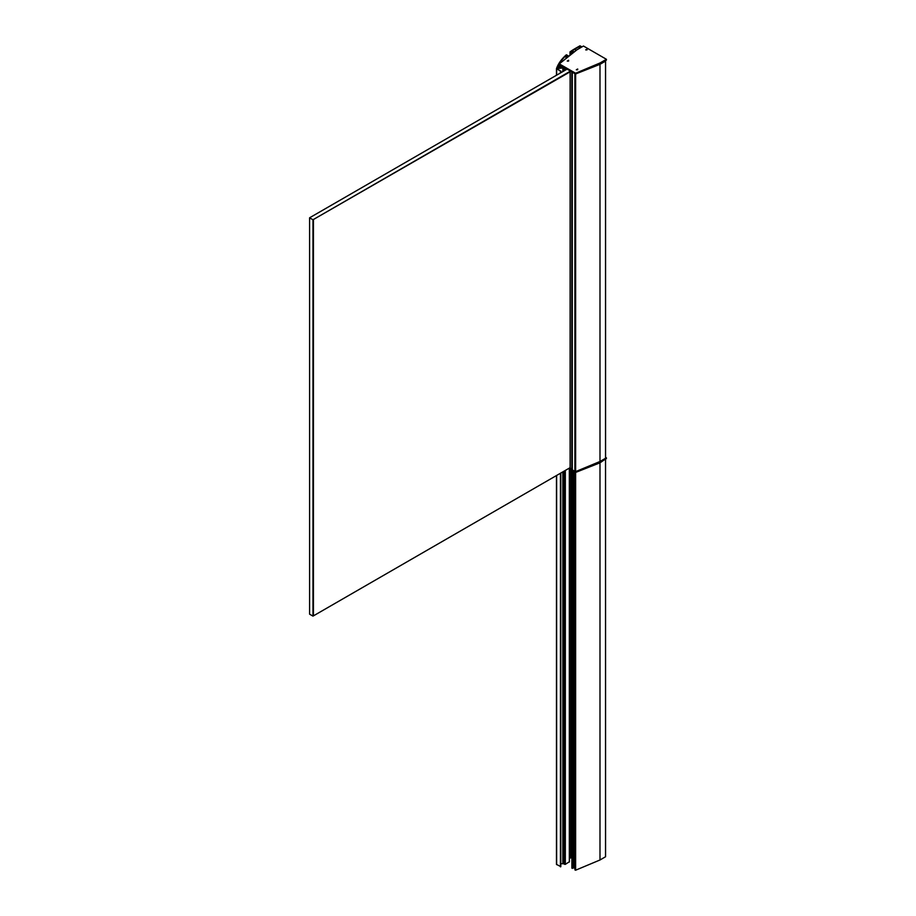 <?xml version="1.0" encoding="UTF-8"?>
<svg xmlns="http://www.w3.org/2000/svg" width="916" height="916" viewBox="0 0 916 916"><rect width="100%" height="100%" fill="white"/><g stroke="black" fill="none" stroke-linecap="round" stroke-linejoin="round"><path stroke-width="1.37" d="M586.95 49.911L585.828 49.911M567.382 61.12L568.504 61.12M577.481 69.673L576.45 69.822M572.294 72.685L571.882 469.576L571.882 71.963M571.882 71.883L571.973 469.713L571.973 72.547M574.962 73.738L574.962 471.431L574.939 74.242L599.991 64.326L605.533 61.12L605.533 458.286L605.533 60.593L599.991 63.799L574.962 73.738L575.42 471.694L572.305 469.862M559.344 63.925L575.626 73.223L599.991 62.998L606.415 59.288L583.458 46.029L577.023 49.75L559.298 63.868L559.344 64.727L575.626 74.013L599.991 63.799L599.991 461.492L575.42 471.694L575.42 472.496L599.991 462.282L606.415 458.572L605.556 457.279M605.556 60.582L605.556 458.263L599.991 461.492L575.626 471.706L599.991 461.492L606.415 457.782M559.298 63.868L559.298 66.799L559.344 64.727L562.103 66.318L559.344 65.254L559.344 66.754M570.118 71.826L312.974 219.76L312.974 616.125L309.585 614.167L309.585 217.802L567.038 69.158M570.118 71.299L312.974 219.76L309.585 217.802M313.432 220.023L313.432 615.861L570.118 467.664M572.294 469.885L572.294 72.204L574.95 73.692M570.118 468.087L571.744 469.049L571.744 71.883L570.118 70.944L570.118 468.11M562.103 66.845L559.516 66.628A1.466 0.847 180 0 0 559.138 67.189A1.466 0.847 180 0 1 559.138 67.189L557.546 67.372M565.08 70.292L565.08 68.574L562.848 67.956L556.997 68.597L560.581 71.173L556.47 68.643A68.185 39.365 0 0 1 566.374 54.777L568.916 56.185M581.981 46.888L579.954 45.8L575.088 48.605A68.185 39.365 0 0 0 570.015 51.891L573.118 52.853M574.527 51.731L572.351 51.937L572.889 51.113A1.466 0.847 180 0 0 571.79 51.651L571.24 51.708M568.63 56.414L566.054 55.578A67.704 39.09 0 0 0 557.546 67.154M581.626 47.082L579.336 46.556L575.431 48.811A67.704 39.09 0 0 0 571.24 51.468M587.076 49.853L585.702 49.853L587.076 49.052L585.702 49.853M568.63 61.051L567.256 61.051L568.63 60.261L567.256 61.051M577.71 69.765L576.324 69.765L577.71 68.975L576.324 69.765M599.991 62.998L599.991 63.799L606.415 60.09L606.415 59.288M599.991 64.326L599.991 462.282M605.533 61.12L605.556 458.263L599.991 461.492M556.47 475.541L556.459 864.372L560.787 866.628M563.592 471.431L563.592 863.777L560.81 863.673M563.592 863.777L565.321 864.361L565.321 470.435M565.08 470.572L565.08 864.235M569.271 468.156L575.42 471.694L575.42 73.211M568.584 468.545L575.42 472.496M575.03 472.667L599.991 462.82L604.8 459.511M569.328 861.773L565.321 864.361M572.294 471.168L572.294 868.334L572.202 470.641M572.672 471.087L572.672 868.242M572.718 470.996L572.718 868.162L572.901 471.042M572.935 471.064L572.935 868.093L573.141 471.179M573.176 471.202L573.164 867.91L573.37 471.305M573.393 471.328L573.393 867.818L573.405 471.328L573.393 867.818L574.939 868.322M574.939 472.736L574.962 869.868M599.991 462.82L599.991 859.987L575.626 870.2L574.962 869.925L574.962 472.759M605.533 459.557L605.556 856.758L599.991 859.987M571.172 857.765L571.595 470.286M570.748 857.903L571.172 470.045M570.325 858.052L570.748 469.805M569.912 858.189L570.325 469.553M569.489 858.326L569.912 469.313M569.431 858.418L569.489 469.072M573.164 867.956L573.164 471.19L573.141 867.979M572.718 868.162L572.706 471.053M562.161 66.353L564.783 67.864L564.748 68.734M575.626 73.223L575.626 472.507M572.305 72.204L572.305 469.908M574.882 73.692L574.882 471.385M566.054 55.578L566.054 58.464M566.523 55.532L566.523 58.086M573.015 51.479L573.015 52.395M575.431 48.811L575.431 51.01M579.336 46.556L579.336 48.411M580.71 46.556L580.71 47.621M570.015 52.006L570.015 55.315L570.038 52.017M570.279 52.43L570.279 55.109L570.244 52.372M570.313 52.452L570.313 55.075M570.393 52.475L570.393 55.017M570.622 52.464L570.622 54.834M571.126 52.052L571.126 54.433M571.218 52.052L571.218 54.365M556.47 68.792L556.47 75.261L556.459 68.723M556.642 68.986L556.642 75.158M560.443 71.173L560.443 72.971M560.581 71.173L560.581 72.891M560.787 71.059L560.787 72.776M557.764 68.127L557.764 69.227M562.848 67.956L562.848 71.585M563.592 68.116L563.592 71.15M564.622 68.711L564.622 70.555M564.851 68.711L564.851 70.429M561.176 66.857L561.176 67.521M559.997 66.868L559.997 67.498M559.332 63.914L559.332 64.601M575.42 74.539L575.42 471.694M575.626 74.539L575.626 471.706M556.642 475.438L556.642 864.635M560.443 473.251L560.443 866.834M560.581 473.171L560.581 866.834M560.787 473.057L560.787 866.708M562.848 471.866L562.848 863.605M564.622 470.835L564.622 864.361M564.851 470.71L564.851 864.361M569.328 468.981L569.328 862.036M571.973 471.042L571.973 868.196M572.202 471.168L572.202 868.334M572.385 471.11L572.385 868.276M573.691 471.5L573.691 867.692M573.874 471.603L573.874 867.704M575.42 473.022L575.42 870.189M575.626 473.034L575.626 870.2M605.533 459.614L605.533 856.781M573.279 51.296L573.279 52.407M569.981 51.949L569.981 55.349M560.81 71.013L560.81 72.753M561.084 66.719L561.084 67.566M560.077 66.742L560.077 67.544M574.939 74.242L574.939 471.408M556.459 475.553L556.459 864.372M560.81 473.034L560.81 866.673M569.431 469.038L569.431 861.91M571.882 470.904L571.882 868.07"/></g></svg>
